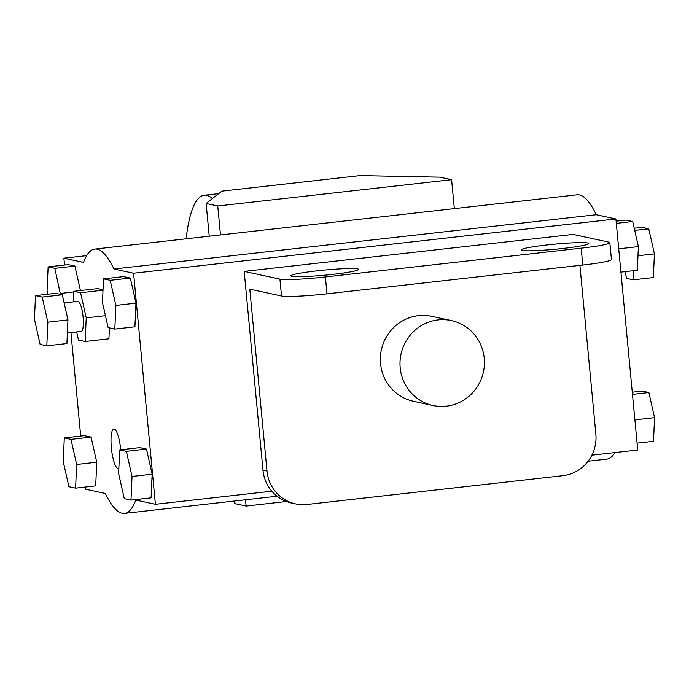 <?xml version="1.0" encoding="UTF-8"?>
<svg xmlns="http://www.w3.org/2000/svg" width="689" height="689" viewBox="0 0 689 689"><rect width="100%" height="100%" fill="white"/><g stroke="black" fill="none" stroke-linecap="round" stroke-linejoin="round"><path stroke-width="1.03" d="M221.849 191.146L359.942 175.6L439.978 177.168L451.596 179.683L217.75 205.994L206.132 203.488L221.849 191.146M234.26 501.049L234.493 503.547L246.111 506.062L286.452 501.514M451.596 179.683L454.335 208.621M246.111 506.062L245.517 499.783M220.48 234.932L217.75 205.994M206.132 203.488L209.223 236.198M186.133 238.799A139.789 32.142 83.6 0 1 204.177 195.271A139.789 32.142 83.6 0 1 212.401 198.561M625.044 271.655L626.559 278.373L633.26 279.82L633.665 270.682M634.242 228.231L642.045 227.353L648.754 228.8L654.412 253.905L637.98 255.757M648.754 228.8L634.724 230.384M654.412 253.905L653.361 277.564L633.26 279.82M620.918 272.121L637.334 270.269L638.384 246.619L632.726 221.513L626.017 220.067L616.104 221.178M616.311 223.357L632.726 221.513M618.713 248.832L638.384 246.619M632.269 392.213L642.191 391.102L648.892 392.549L654.55 417.655L653.499 441.313L637.084 443.156M632.476 394.401L648.892 392.549M634.879 419.868L654.55 417.655M118.87 468.193A19.835 4.565 83.6 0 1 118.25 468.46A19.835 4.565 83.6 0 1 111.506 449.262A19.835 4.565 83.6 0 1 113.814 429.04A19.835 4.565 83.6 0 1 114.176 429.058A19.835 4.565 83.6 0 1 120.73 449.779M73.396 301.877L73.861 291.292L80.57 292.739L86.228 317.844L85.178 341.503L78.477 340.047L76.643 331.926M103.031 289.785L97.614 288.613L73.861 291.292M103.005 290.215L80.57 292.739M105.434 315.683L86.228 317.844M109.413 327.904L108.931 338.824L85.178 341.503M80.94 331.4A15.115 3.479 -96.4 0 0 81.207 331.409A15.115 3.479 -96.4 0 0 82.973 316.01A15.115 3.479 -96.4 0 0 77.831 301.377L64.129 302.919M42.201 297.054L47.86 322.159L46.809 345.818L66.911 343.553L67.961 319.903L62.303 294.797L55.594 293.342L35.501 295.607L42.201 297.054L62.303 294.797M47.86 322.159L67.961 319.903M46.809 345.818L40.108 344.371L34.45 319.265L35.501 295.607M114.83 329.066L108.121 327.619L102.463 302.514L103.514 278.864L110.214 280.311L115.873 305.416L114.83 329.066L134.923 326.81L135.974 303.151L115.873 305.416M110.214 280.311L130.316 278.046L123.607 276.599L103.514 278.864M130.316 278.046L135.974 303.151M47.903 294.212L47.076 290.543L48.118 266.893L54.827 268.34L60.443 294.392M54.827 268.34L74.92 266.075L68.22 264.628L48.118 266.893M73.835 291.938L60.486 293.445M74.92 266.075L80.441 290.551M75.601 488.139L68.9 486.684L63.242 461.578L64.292 437.928L70.993 439.375L76.651 464.481L75.601 488.139L95.702 485.874L96.744 462.216L76.651 464.481M70.993 439.375L91.094 437.11L84.385 435.663L64.292 437.928M91.094 437.11L96.744 462.216M124.287 498.655L118.629 473.55L119.679 449.9L126.388 451.347L132.038 476.452L130.996 500.111L124.287 498.655M126.388 451.347L146.481 449.082L139.772 447.635L119.679 449.9M146.481 449.082L152.14 474.187L132.038 476.452M152.14 474.187L151.089 497.846L130.996 500.111M579.905 265.368L595.847 434.07A37.783 36.663 -77.8 0 1 562.853 475.686L307.079 504.469A37.783 36.663 -77.8 0 1 295.555 503.892L291.533 503.022A37.783 36.663 102.2 0 1 271.81 491.197A37.783 36.663 -77.8 0 1 262.974 470.199L244.19 271.406L573.041 234.406L608.775 242.132A37.783 2.842 174.6 0 1 609.851 242.683A37.783 2.842 174.6 0 1 581.171 248.169L582.765 265.05A37.783 2.842 -5.4 0 0 611.444 259.564L609.851 242.683M244.19 271.406L279.923 279.131L281.517 296.012L249.806 289.156L266.996 471.069L262.974 470.199M281.517 296.012A37.783 2.842 -5.4 0 0 326.991 293.833L325.397 276.952A37.783 2.842 174.6 0 1 279.923 279.131M325.397 276.952L581.171 248.169M546.937 244.974A34.002 2.558 174.6 0 1 588.828 243.51A34.002 2.558 174.6 0 1 555.222 249.254A34.002 2.558 174.6 0 1 521.125 249.918A34.002 2.558 174.6 0 1 546.937 244.974M316.742 270.88A34.002 2.558 174.6 0 1 358.633 269.416A34.002 2.558 174.6 0 1 325.027 275.161A34.002 2.558 174.6 0 1 290.93 275.815A34.002 2.558 174.6 0 1 316.742 270.88M295.555 503.892A37.783 36.663 -77.8 0 1 266.996 471.069M433.036 405.52L413.383 401.265A43.45 42.158 -77.8 0 1 381.353 349.891A43.45 42.158 -77.8 0 1 431.736 316.329L451.39 320.574A43.45 42.158 -77.8 0 1 484.35 365.161A43.45 42.158 -77.8 0 1 446.291 406.183A43.45 42.158 -77.8 0 1 433.036 405.52A43.45 42.158 -77.8 0 1 401.007 354.137A43.45 42.158 -77.8 0 1 451.39 320.574M326.991 293.833L582.765 265.05M271.81 491.197L155.413 504.296L135.802 500.05A132.994 30.583 83.6 0 1 124.528 513.4A132.994 30.583 83.6 0 1 105.348 493.47L85.729 489.233L85.522 487.02M588.087 461.234L606.837 459.124A132.994 30.583 -96.4 0 0 614.933 452.587M80.708 436.077L70.924 332.572M64.542 265.041L63.888 258.186L86.685 255.619M63.888 258.186L83.507 262.423A132.994 30.583 83.6 0 1 94.781 249.082L577.098 194.806A132.994 30.583 -96.4 0 1 596.269 214.727L615.888 218.964L637.73 450.02L591.877 455.179M94.781 249.082A132.994 30.583 83.6 0 1 113.961 269.003L133.58 273.24L155.413 504.296M596.269 214.727L113.961 269.003M615.888 218.964L133.58 273.24M204.177 195.271L218.663 193.643M81.207 331.409L67.376 332.968M277.064 496.226L124.528 513.4"/></g></svg>
